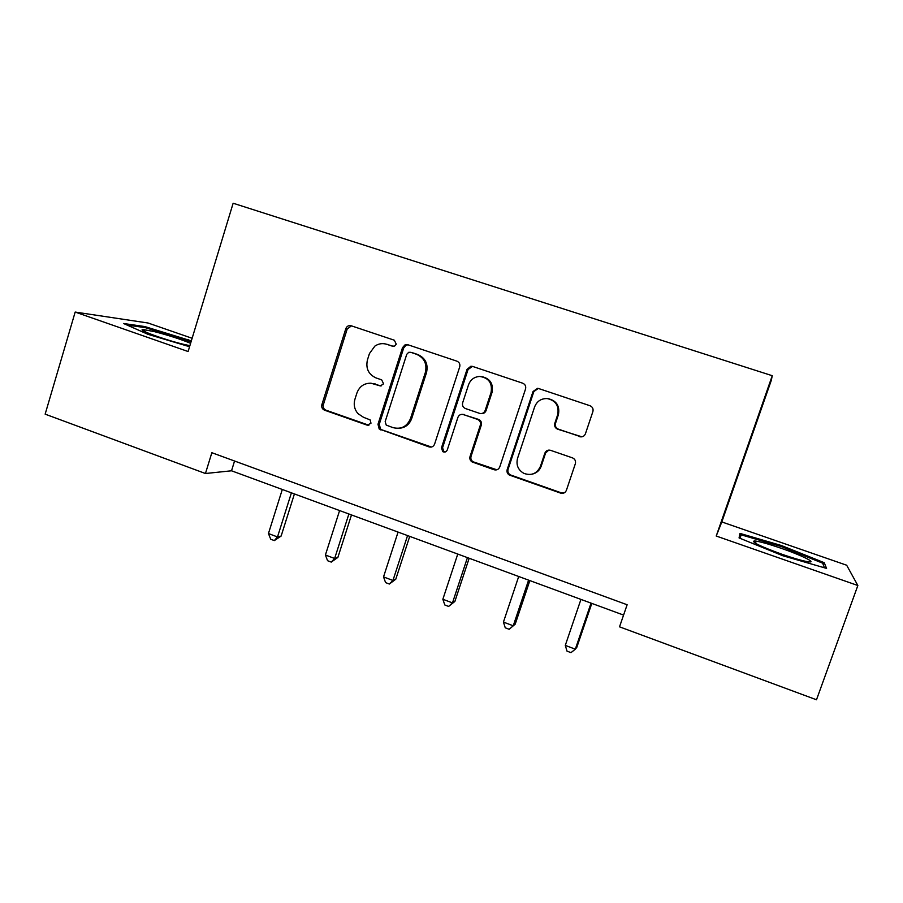 <?xml version="1.0" encoding="UTF-8"?>
<svg xmlns="http://www.w3.org/2000/svg" width="903" height="903" viewBox="0 0 903 903"><rect width="100%" height="100%" fill="white"/><g stroke="black" fill="none" stroke-linecap="round" stroke-linejoin="round"><path stroke-width="1.35" d="M396.248 344.167L394.34 340.217L351.177 325.769C348.761 325.204 347 326.096 345.894 328.444L321.75 405.063C321.457 407.501 322.382 409.206 324.538 410.176L367.205 425.166L370.986 423.214L370.14 419.895L363.537 417.31L358.006 413.653C354.45 409.454 353.423 404.679 354.913 399.307L356.933 392.963C359.484 386.382 364.157 383.132 370.975 383.211L380.389 385.942L383.583 383.809L381.676 379.858L376.088 377.951C368.48 374.429 365.591 368.424 367.431 359.925L369.451 353.558L374.903 346.075C378.628 343.603 382.601 343.016 386.811 344.314L392.433 346.199L394.656 346.041L396.248 344.167M579.591 436.668L580.065 436.792C582.616 437.154 584.399 436.149 585.426 433.767L592.887 411.587C593.519 408.833 592.56 406.881 589.986 405.729L538.786 388.583L537.556 388.358L533.041 391.507L507.181 469.537C506.594 471.93 507.339 473.782 509.416 475.08L560.616 493.117C563.325 493.772 565.255 492.835 566.407 490.295L575.346 463.724C575.967 460.993 575.008 459.04 572.468 457.866L550.48 450.292C547.828 449.728 545.943 450.687 544.836 453.193L540.445 466.32C537.014 473.612 531.506 475.971 523.932 473.398C518.062 469.989 515.94 464.966 517.543 458.352L534.61 406.937C536.913 401.237 541.111 398.449 547.207 398.562C555.808 400.548 559.296 405.944 557.67 414.737L554.792 423.36C554.171 426.092 555.131 428.033 557.659 429.196L581.927 436.826M857.85 585.505L846.664 565.222L721.813 521.934L716.226 536.032L857.85 585.505L816.493 699.769L619.526 626.829L627.134 604.75L211.855 452.708L205.444 473.511L231.529 470.79L623.567 615.09M716.226 536.032L772.257 375.704L233.143 203.231L188.106 351.527L75.175 312.066L45.15 414.15L205.444 473.511M459.706 366.889C460.304 364.191 459.379 362.284 456.918 361.166L407.987 344.788L404.939 344.935L402.501 347.689L377.985 424.252L379.181 428.981L429.083 446.906C431.668 447.527 433.519 446.59 434.603 444.095L459.706 366.889M472.653 366.437L522.702 383.199C525.207 384.328 526.156 386.258 525.546 388.99L499.765 466.93C498.637 469.458 496.752 470.395 494.11 469.752L472.111 461.952C470.158 460.643 469.458 458.826 470.034 456.512L480.328 425.155C480.938 422.457 480.001 420.538 477.529 419.398L463.137 414.466C460.643 414.059 458.893 415.053 457.889 417.423L447.267 449.965C446.296 451.974 444.795 452.538 442.786 451.647L441.443 447.922L467.043 369.35L470.881 366.234L472.653 366.437M721.813 521.934L771.286 380.4L772.257 375.704M192.125 338.286L148.024 323.003L75.175 312.066M234.554 461.027L231.529 470.79M191.334 340.882L144.819 326.559L123.553 323.5L147.968 334.313L189.562 346.729M824.247 562.704L781.501 545.547L739.975 533.413L739.06 537.917L782.867 555.751L826.584 568.405L824.247 562.704L823.401 565.064M143.498 330.938L143.791 329.979M144.525 327.529L144.819 326.559M188.174 340.555L188.456 339.641M781.163 546.496L781.501 545.547M393.437 346.346L385.694 343.987M370.975 383.211L381.156 385.931M351.47 325.859L347.215 328.952L323.229 405.097C322.924 407.524 323.85 409.228 325.994 410.199L368.898 425.234M408.066 344.811L406.158 345.172L403.72 347.915L379.283 424.229L380.479 428.936L381.992 429.862L431.453 447.041M410.583 352.305L408.72 352.305L406.745 354.326L385.175 421.588L386.247 425.11L392.986 427.627C401.18 429.591 407.016 426.577 410.481 418.608L425.358 372.487C427.232 363.886 424.297 357.825 416.554 354.303L410.933 352.362M398.494 428.338C404.894 428.033 409.285 424.794 411.678 418.597L410.481 418.608M411.779 352.509L417.739 354.518C425.46 358.028 428.383 364.067 426.509 372.623L411.678 418.597M462.596 414.364L478.511 419.387C480.972 420.516 481.909 422.435 481.299 425.121L471.039 456.376C470.474 458.679 471.163 460.485 473.116 461.794L496.898 469.797M472.495 366.392L468.059 369.508L442.549 447.809L443.881 451.523L445.258 451.974M491.063 392.444C492.575 383.098 488.749 377.77 479.606 376.449C474.199 376.867 470.508 379.655 468.522 384.825L462.652 402.806C462.054 405.503 462.979 407.411 465.44 408.54L479.978 413.495C482.439 413.822 484.155 412.829 485.137 410.493L491.063 392.444L492 392.523C493.58 383.933 490.216 378.628 481.92 376.641M481.378 413.574C483.647 413.687 485.227 412.66 486.096 410.515L485.137 410.493M492 392.523L486.096 410.515M547.207 398.562L547.952 398.618C556.53 400.605 560.007 405.978 558.393 414.737L555.514 423.326C554.894 426.058 555.853 427.999 558.381 429.151L580.234 436.589M532.409 474.098C536.721 473.014 539.655 470.361 541.224 466.14L540.445 466.32M548.787 450.089L545.593 453.058L541.224 466.14M538.29 388.448L533.842 391.586L508.073 469.346C507.475 471.738 508.22 473.578 510.297 474.876L561.316 492.846L564.104 492.914M282.3 489.482L268.451 533.538L277.503 536.958L281.138 536.043L294.412 493.941M281.138 536.043L274.331 540.592L277.503 536.958L291.409 492.835M274.331 540.592L270.719 539.226L268.451 533.538M190.589 343.321C180.735 339.235 168.692 335.34 154.481 331.649L143.408 329.561C135.439 329.076 164.154 339.686 183.241 344.235L189.878 345.68M127.041 325.046L145.315 327.642L191.052 341.808M781.467 548.381C767.968 543.764 758.892 541.269 754.253 540.92C751.138 541.947 760.473 546.428 782.258 554.374C795.396 558.878 804.415 561.395 809.325 561.914C816.323 562.524 800.408 554.894 781.467 548.381M740.257 538.402L740.957 534.768L781.219 546.518L822.656 563.167L824.484 567.806M739.749 538.199L740.957 534.768M339.596 510.567L325.407 555.006L334.641 558.483L337.88 557.399L351.481 514.947M380.897 429.286L379.96 428.959M337.88 557.399L331.254 562.095L334.641 558.483L348.885 513.988M331.254 562.095L327.575 560.707L325.407 555.006M398.065 532.093L383.527 576.904L392.952 580.46L395.785 579.195L409.725 536.382M395.785 579.195L389.351 584.038L392.952 580.46L407.558 535.581M389.351 584.038L385.592 582.616L383.527 576.904M457.765 554.058L442.854 599.265L452.482 602.888L454.875 601.443L469.165 558.257M454.875 601.443L448.644 606.432L452.482 602.888L467.438 557.625M448.644 606.432L444.807 604.976L442.854 599.265M518.706 576.486L503.434 622.088L513.254 625.79L515.207 624.154L529.847 580.595M515.207 624.154L509.179 629.289L513.254 625.79L528.594 580.132M509.179 629.289L505.262 627.811L503.434 622.088M580.945 599.4L565.289 645.397L575.324 649.178L576.803 647.338L591.815 603.396M565.289 645.397L567.005 651.131L571.001 652.643L575.324 649.178L591.047 603.114M388.087 344.551L386.811 344.314M381.077 385.908L379.779 385.807M375.501 383.989L374.192 383.888M368.537 425.144L367.205 425.166M325.994 410.199L324.538 410.176M323.342 404.623L321.874 404.589M347.215 328.952L345.815 328.658M393.223 346.346L392.433 346.199M430.223 446.804L429.083 446.906M381.992 429.862L380.694 429.907M379.283 424.229L377.985 424.252M403.72 347.915L402.501 347.689M426.509 372.623L425.358 372.487M417.739 354.518L416.554 354.303M495.036 469.56L494.11 469.752M473.827 462.11L472.833 462.28M471.039 456.376L470.034 456.512M481.299 425.121L480.328 425.155M478.511 419.387L477.529 419.398M464.492 414.567L463.465 414.567M442.549 447.809L441.443 447.922M468.059 369.508L467.043 369.35M558.381 429.151L557.659 429.196M555.514 423.326L554.792 423.36M558.393 414.737L557.67 414.737M545.593 453.058L544.836 453.193M561.316 492.846L560.616 493.117M510.884 475.125L510.003 475.339M508.073 469.346L507.181 469.537M533.842 391.586L533.041 391.507M323.229 405.097L321.75 405.063M347.294 328.737L345.894 328.444M380.479 428.936L379.181 428.981M406.158 345.172L404.939 344.935M473.116 461.794L472.111 461.952M464.165 414.466L463.137 414.466M443.881 451.523L442.786 451.647M471.885 366.404L470.881 366.234M510.297 474.876L509.416 475.08M538.244 388.437L537.556 388.358M580.697 436.725L580.065 436.792M145.631 332.022L143.408 329.561M756.838 544.046L754.253 540.92"/></g></svg>
